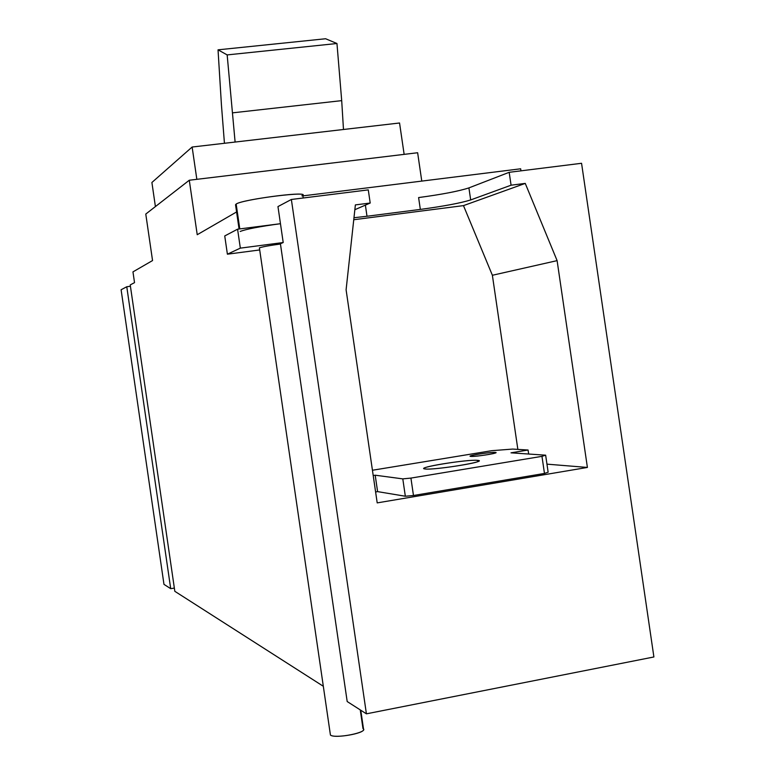 <?xml version="1.0" encoding="UTF-8"?>
<svg xmlns="http://www.w3.org/2000/svg" width="775" height="775" viewBox="0 0 775 775"><rect width="100%" height="100%" fill="white"/><g stroke="black" fill="none" stroke-linecap="round" stroke-linejoin="round"><path stroke-width="1.16" d="M377.599 491.621L375.604 491.96L377.599 491.621L375.197 475.201L377.599 491.621L405.335 496.242L377.599 491.621M373.201 475.53L375.197 475.201L373.201 475.53M491.805 450.682L512.711 449.074L528.075 450.023L510.996 452.832L545.648 455.187L541.967 456.339L410.924 478.088L402.797 478.882L375.197 475.201L402.797 478.882L405.335 496.242L402.797 478.882L410.924 478.088L541.967 456.339L545.648 455.187L510.996 452.832L528.075 450.023L512.711 449.074L491.805 450.682L372.436 470.251L491.805 450.682M477.41 460.35C467.277 459.197 413.753 467.993 425.184 468.972C434.572 470.347 490.556 461.086 477.41 460.35L477.603 461.677L477.41 460.35L478.911 460.815C480.868 462.898 432.76 470.202 425.184 468.972L423.935 468.536C422.356 466.414 468.817 459.313 477.41 460.35M495.177 452.416C490.236 451.941 465.019 456.078 470.871 456.407C475.647 456.93 501.396 452.697 495.177 452.416L495.264 453.026L495.177 452.416L495.923 452.619C496.775 453.549 474.746 456.872 470.871 456.407L470.183 456.204C469.398 455.274 491.079 451.99 495.177 452.416M528.666 454.034L528.075 450.023L528.666 454.034M548.138 472.198L545.648 455.187L548.138 472.198L544.467 473.438L541.967 456.339L544.467 473.438L413.472 495.496L410.924 478.088L413.472 495.496L405.335 496.242L413.472 495.496L544.467 473.438L548.138 472.198M325.616 38.75L218.037 49.832L221.447 105.061L218.037 49.832L325.616 38.75L336.96 43.507L325.616 38.75M341.698 100.634L336.96 43.507L227.162 54.909L218.037 49.832L227.162 54.909L235.106 142.048L227.162 54.909L336.96 43.507L341.698 100.634L232.771 112.821L341.698 100.634L343.48 129.493L341.698 100.634M224.44 143.288L221.447 105.061L224.44 143.288M192.132 147.027L151.9 182.483L155.407 206.576L151.9 182.483L192.132 147.027L196.84 179.325L192.132 147.027L399.551 122.992L192.132 147.027M399.551 122.992L404.143 154.37L399.551 122.992M417.638 152.743L189.284 180.236L145.778 214.065L189.284 180.236L417.638 152.743L421.774 181.098L417.638 152.743M520.955 170.839L520.655 168.795L302.909 195.881L520.655 168.795L520.955 170.839M197.228 234.718L189.284 180.236L197.228 234.718L236.588 211.953L197.228 234.718M322.875 685.991L174.821 591.306L130.229 284.909L134.53 282.633L132.961 271.88L152.549 260.555L145.778 214.065L152.549 260.555L132.961 271.88L134.53 282.633L130.229 284.909L174.821 591.306L322.875 685.991M418.607 197.567L420.331 209.415L367.001 216.254L365.383 205.123L367.001 216.254L420.331 209.415L418.607 197.567C442.079 194.409 458.848 191.183 468.914 187.889C458.848 191.183 442.079 194.409 418.607 197.567M581.56 163.283L509.185 172.312L468.914 187.889L470.677 199.94C460.582 203.079 443.804 206.237 420.331 209.415C443.804 206.237 460.582 203.079 470.677 199.94L511.074 185.196L525.256 183.404L463.479 205.617L353.758 219.732L463.479 205.617L492.377 275.27L517.855 449.384L492.377 275.27L463.479 205.617L525.256 183.404L511.074 185.196L509.185 172.312L581.56 163.283L653.897 656.967L366.41 713.833L653.897 656.967L581.56 163.283M163.971 584.36L170.703 588.671L174.356 588.089L170.703 588.671L163.971 584.36L121.103 289.753L163.971 584.36M347.19 701.54L366.41 713.833L291.361 199.475L277.963 206.576L291.361 199.475L368.28 189.885L291.361 199.475L366.41 713.833L347.19 701.54L280.414 243.747L347.19 701.54M227.395 254.19L259.305 250.005L227.395 254.19L240.337 248.136L283.204 242.536L280.414 243.747L283.204 242.536L277.963 206.576L280.463 223.704L237.576 229.187L240.337 248.136L227.395 254.19L224.74 235.949L227.395 254.19M280.453 244.018C269.768 245.452 262.744 246.731 259.392 247.864L330.431 735.039L259.392 247.864C262.744 246.731 269.768 245.452 280.453 244.018M126.771 286.75L121.103 289.753L126.771 286.75L170.703 588.671L126.771 286.75L130.423 286.237L126.771 286.75M239.068 228.993L235.532 204.745L236.162 204.038L239.785 228.906L236.162 204.038C241.752 199.766 304.343 191.289 302.773 195L303.209 197.993M355.376 204.9L370.198 203.031L354.853 209.705L370.198 203.031L355.376 204.9L346.096 289.802L377.202 502.888L587.402 467.441L557.109 260.632L525.256 183.404L557.109 260.632L492.377 275.27L557.109 260.632L587.402 467.441L377.202 502.888L346.096 289.802L355.376 204.9M353.972 217.736L367.001 216.254L353.972 217.736M368.28 189.885L370.198 203.031L368.28 189.885M470.677 199.94L468.914 187.889L509.185 172.312L511.074 185.196L470.677 199.94M224.74 235.949L237.576 229.187L224.74 235.949M240.163 231.463C246.208 229.119 259.635 226.532 280.463 223.704L283.204 242.536L240.337 248.136L237.576 229.187L280.463 223.704C259.635 226.532 246.208 229.119 240.163 231.463M360.772 710.229L363.562 729.333C365.141 733.412 334.296 738.749 330.431 735.039C334.994 739.176 369.588 732.23 362.971 728.539L360.259 709.9M330.431 735.039L259.392 247.864M301.882 195.862C313.875 190.359 243.011 199.127 236.162 204.038M546.956 464.147L587.402 467.441L546.956 464.147"/></g></svg>
